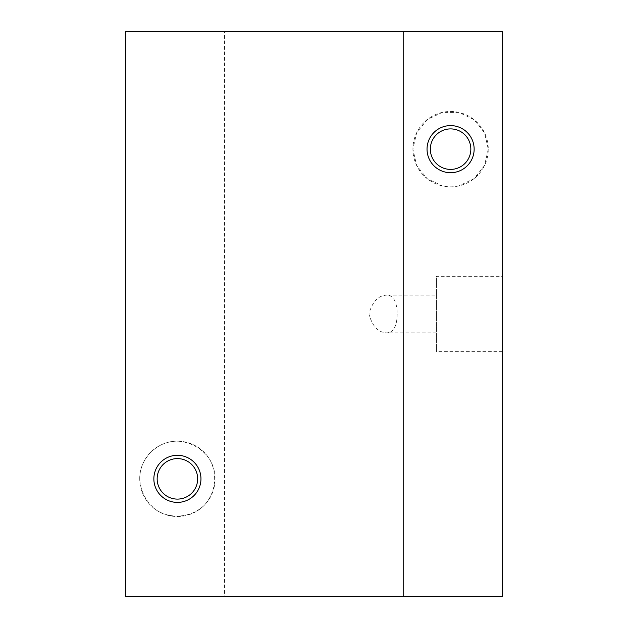 <?xml version="1.0" encoding="UTF-8"?>
<svg xmlns="http://www.w3.org/2000/svg" width="628" height="628" viewBox="0 0 628 628"><rect width="100%" height="100%" fill="white"/><g stroke="black" fill="none" stroke-linecap="round" stroke-linejoin="round"><path stroke-width="0.47" stroke-dasharray="3.14 2.35" d="M314 596.6L403.49 596.6L314 596.6M314 31.4L403.49 31.4L314 31.4M397.194 314C396.99 326.136 393.583 332.416 386.966 332.84C378.346 332.659 372.333 326.372 368.926 313.976C372.357 301.605 378.37 295.333 386.966 295.16C393.575 295.553 396.982 301.833 397.194 314M502.4 31.4L125.6 31.4L125.6 596.6L224.51 596.6L224.51 31.4L224.51 596.6L403.49 596.6L403.49 31.4L403.49 596.6L502.4 596.6L502.4 31.4M488.27 149.15L484.541 165.502L474.085 178.611L458.974 185.888L442.206 185.888L427.095 178.611L416.639 165.502L412.91 149.15L416.639 132.798L427.095 119.689L442.206 112.412L458.974 112.412L474.085 119.689L484.541 132.798L488.27 149.15A37.68 37.68 0 0 1 450.59 186.83A37.68 37.68 0 0 1 412.91 149.15A37.68 37.68 0 0 1 450.59 111.47A37.68 37.68 0 0 1 488.27 149.15M502.4 276.32L502.4 351.68L502.4 276.32L436.46 276.32L436.46 351.68L436.46 276.32M139.73 478.85C139.306 458.707 157.267 440.746 177.41 441.17C190.245 441.798 201.957 448.266 209.312 458.801C218.034 473.63 215.851 492.98 204.053 505.493C191.54 517.291 172.19 519.474 157.361 510.752C146.826 503.397 140.358 491.685 139.73 478.85M474.14 149.15A23.55 23.55 0 0 1 438.815 169.544A23.55 23.55 0 0 1 438.815 128.756A23.55 23.55 0 0 1 474.14 149.15M436.46 295.16L436.46 332.84L436.46 295.16L386.966 295.16M200.96 478.85A23.55 23.55 0 0 1 165.635 499.244A23.55 23.55 0 0 1 165.635 458.456A23.55 23.55 0 0 1 200.96 478.85M430.337 149.15A20.253 20.253 0 0 1 460.716 131.613A20.253 20.253 0 0 1 460.716 166.687A20.253 20.253 0 0 1 430.337 149.15M157.157 478.85A20.253 20.253 0 0 1 187.537 461.313A20.253 20.253 0 0 1 187.537 496.387A20.253 20.253 0 0 1 157.157 478.85M177.41 441.17A37.68 37.68 0 0 1 210.042 497.69A37.68 37.68 0 0 1 144.778 497.69A37.68 37.68 0 0 1 177.41 441.17M502.4 351.68L436.46 351.68M436.46 332.84L386.966 332.84"/><path stroke-width="0.94" d="M502.4 596.6L502.4 31.4L125.6 31.4L125.6 596.6L502.4 596.6M474.14 149.15A23.55 23.55 0 0 1 438.815 169.544A23.55 23.55 0 0 1 438.815 128.756A23.55 23.55 0 0 1 474.14 149.15M200.96 478.85A23.55 23.55 0 0 1 165.635 499.244A23.55 23.55 0 0 1 165.635 458.456A23.55 23.55 0 0 1 200.96 478.85M430.337 149.15A20.253 20.253 0 0 1 460.716 131.613A20.253 20.253 0 0 1 460.716 166.687A20.253 20.253 0 0 1 430.337 149.15M157.157 478.85A20.253 20.253 0 0 1 187.537 461.313A20.253 20.253 0 0 1 187.537 496.387A20.253 20.253 0 0 1 157.157 478.85"/></g></svg>
